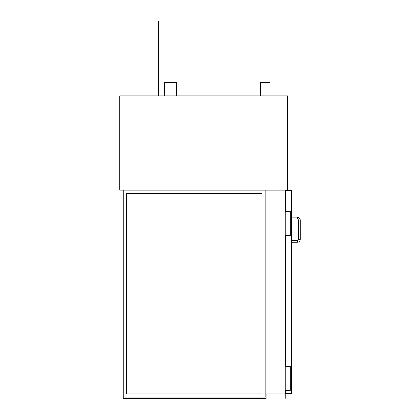<?xml version="1.0" encoding="UTF-8"?>
<svg xmlns="http://www.w3.org/2000/svg" width="420" height="420" viewBox="0 0 420 420"><rect width="100%" height="100%" fill="white"/><g stroke="black" fill="none" stroke-linecap="round" stroke-linejoin="round"><path stroke-width="0.63" d="M260.358 95.876L260.358 82.593L270.023 82.593L270.023 95.876M164.472 95.876L164.472 82.593L176.547 82.593L176.547 95.876M287.653 190.071L119.789 190.071L119.789 95.876L287.653 95.876L287.653 190.071M284.513 393.929A0.724 0.724 0 0 1 285.238 394.653L285.238 398.276A0.724 0.724 0 0 1 284.513 399L266.154 399L266.154 393.929M284.03 95.876L284.03 21L158.434 21L158.434 95.876M285.479 211.328L285.479 190.433L291.758 190.433L291.758 393.325L285.479 393.325L285.479 390.427M285.479 366.272L285.479 235.484M285.238 366.272L290.309 366.272L290.309 390.427L285.238 390.427M285.238 211.328L290.309 211.328L290.309 235.484L285.238 235.484M297.313 217.124C299.077 217.297 300.043 218.264 300.211 220.022C300.043 218.264 299.077 217.297 297.313 217.124L291.758 217.124L297.313 217.124L297.313 219.056A0.966 0.966 0 0 1 298.279 220.022L298.279 239.347A0.966 0.966 0 0 1 297.313 240.314L291.758 240.314L297.313 240.314A0.966 0.966 0 0 0 298.279 239.347L300.211 239.347C300.043 241.106 299.077 242.072 297.313 242.246L297.313 240.314M126.43 193.216L262.048 193.216L262.048 393.929L126.43 393.929L126.43 193.216M265.188 397.068L265.188 190.071L123.291 190.071L123.291 397.068L265.188 397.068M266.154 397.189L123.291 397.189L123.291 398.638L266.154 398.638M265.188 393.929L285.238 393.929L285.238 190.071L265.188 190.071L265.188 393.929M284.03 79.212L284.03 95.634M297.313 242.246L291.758 242.246L297.313 242.246C299.077 242.072 300.043 241.106 300.211 239.347L300.211 220.022L298.279 220.022M297.313 219.056L291.758 219.056L297.313 219.056"/></g></svg>
